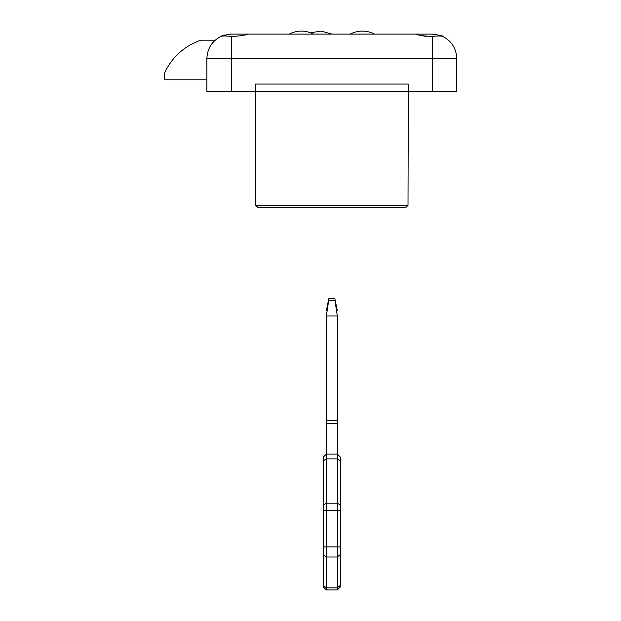 <?xml version="1.0" encoding="UTF-8"?>
<svg xmlns="http://www.w3.org/2000/svg" width="621" height="621" viewBox="0 0 621 621"><rect width="100%" height="100%" fill="white"/><g stroke="black" fill="none" stroke-linecap="round" stroke-linejoin="round"><path stroke-width="0.93" d="M306.929 91.38L285.544 91.38M408.005 84.068L255.347 84.068L408.315 84.068L408.005 205.349L255.65 205.349L257.513 207.173M408.005 205.349L406.181 207.173L405.257 207.173L405.901 207.173M405.257 207.173L257.482 207.173M206.894 79.806L164.239 79.806L164.239 73.713C171.706 57.388 183.894 46.21 200.8 40.194L215.153 40.194M164.239 73.713C171.706 57.388 183.894 46.21 200.8 40.194M337.312 316.004L326.343 316.004C326.343 309.18 326.343 309.18 326.343 316.004L328.688 300.525C328.812 298.018 328.812 298.018 328.688 300.525L334.975 300.525C334.843 298.018 334.843 298.018 334.975 300.525L337.312 316.004C337.312 309.18 337.312 309.18 337.312 316.004L337.312 454.052L340.362 457.095L340.362 586.899L337.312 589.95L337.312 454.052L326.343 454.052L323.3 457.095L323.3 505.036L326.343 503.196L326.343 589.95L337.312 589.95M328.688 300.525L328.711 300.036M326.343 316.004L326.343 503.196L337.312 503.196L340.362 505.036M326.343 589.95L323.3 586.899L323.3 505.036M326.343 420.533L337.312 420.533M255.65 84.068L255.65 91.38L206.894 91.38L206.894 58.475L231.276 58.475L231.276 91.38M408.315 84.068L408.315 91.38L255.65 91.38L255.65 205.349M432.387 91.38L432.387 58.475L456.761 58.475L456.761 91.38L408.315 91.38M206.894 84.068L206.894 91.38M206.894 58.475C207.344 48.415 212.033 41.056 220.952 36.391C219.896 36.142 223.343 35.374 231.276 34.101L247.694 34.101C245.062 35.381 239.59 36.142 231.276 36.391C225.865 35.847 222.427 35.847 220.952 36.391L220.61 36.554M231.276 34.101L229.296 34.178M227.154 34.45L226.37 34.597M224.686 35.001L224.158 35.156M222.815 35.614L222.365 35.785M221.456 36.158L220.859 36.437M245.559 34.574L246.172 34.403M310.5 32.719L321.352 31.104L331.831 34.101L350.112 34.101C358.239 30.056 366.367 30.056 374.486 34.101L432.387 34.101C440.32 35.374 443.759 36.142 442.711 36.391C441.252 35.847 437.813 35.847 432.387 36.391C424.05 36.142 418.585 35.374 415.969 34.101L244.239 34.101M420.246 35.187L420.689 35.312M421.193 35.444L424.547 36.15M424.679 36.173L426.759 36.437M443.052 36.554L442.711 36.391C451.63 41.056 456.311 48.415 456.761 58.475L456.761 91.38M436.501 34.45L435.531 34.302M313.551 34.101C305.423 30.056 297.296 30.056 289.169 34.101L248.035 34.101M255.347 84.068L255.347 91.38M340.362 460.728L337.312 458.888L326.343 458.888L323.3 460.728M323.3 510.547L340.362 510.547M323.3 546.899L340.362 546.899M323.3 554.483L326.343 557.006L337.312 557.006L340.362 554.483M323.3 585.339L326.343 587.87L337.312 587.87L340.362 585.339M326.343 423.576L337.312 423.576M432.387 36.391L432.387 58.475L231.276 58.475L231.276 36.391M326.343 310.834L328.781 298.647L334.874 298.647L337.312 310.834"/></g></svg>
